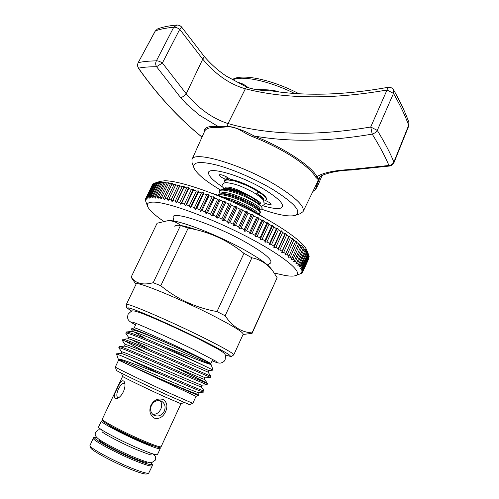 <?xml version="1.0" encoding="UTF-8"?>
<svg xmlns="http://www.w3.org/2000/svg" width="499" height="499" viewBox="0 0 499 499"><rect width="100%" height="100%" fill="white"/><g stroke="black" fill="none" stroke-linecap="round" stroke-linejoin="round"><path stroke-width="0.75" d="M225.716 187.755L224.999 188.242M224.076 188.422L221.93 186.433L222.236 184.805C223.714 183.064 225.174 182.353 226.615 182.684C237.337 183.919 243.05 187.256 251.29 191.26C254.596 192.845 262.549 198.353 263.584 200.398L264.27 204.496L261.364 206.505M152.981 445.632C150.991 445.333 146.712 443.798 140.163 441.035C127.257 435.596 110.528 426.994 108.32 424.705C110.528 426.994 127.257 435.596 140.163 441.035C146.712 443.798 150.991 445.333 152.981 445.632M159.387 447.453L160.235 448.595L157.491 454.545C156.649 455.325 150.829 453.479 140.026 449.006C120.914 441.054 96.862 428.179 98.59 426.951L101.403 421.031L102.825 420.95M160.235 448.595C159.437 449.293 153.648 447.385 142.876 442.875C123.821 434.86 99.744 422.117 101.403 421.031M265.349 190.088C240.038 174.363 203.661 164.782 208.919 174.507C210.285 177.656 214.626 181.661 221.936 186.52C214.626 181.661 210.285 177.656 208.919 174.507C203.661 164.782 240.038 174.363 265.349 190.088C280.457 199.694 285.565 205.707 280.681 208.127C285.565 205.707 280.457 199.694 265.349 190.088M224.837 181.811L224.394 180.22L225.317 179.235L222.061 177.588C220.04 176.353 219.105 175.442 219.242 174.875C220.508 174.27 223.309 175.143 227.631 177.494L229.92 179.172C237.911 180.725 246.824 184.337 256.648 190.013C262.256 193.444 265.543 196.226 266.51 198.359L266.341 199.974L265.399 200.461L265.131 199.862M265.399 200.461L268.599 202.076C270.408 203.193 271.25 204.004 271.113 204.509C270.339 205.077 268.156 204.54 264.564 202.9M225.317 179.235L227.744 178.436L226.908 177.076M226.309 180.12L227.488 178.517M263.154 205.806C271.531 208.301 277.375 209.075 280.681 208.127C277.375 209.075 271.531 208.301 263.154 205.806M261.251 209.075C277.631 214.901 288.971 217.009 295.271 215.406C302.169 212.1 295.065 203.686 273.976 190.169C257.022 179.827 233.85 169.648 217.152 165.163C199.931 160.909 192.209 161.844 193.98 167.957C196.675 173.708 205.345 180.95 219.978 189.676L220.29 189.857M193.98 167.957L192.078 162.905L191.959 159.537C193.624 150.068 244.08 165.188 277.868 186.389C296.412 198.134 304.814 206.536 303.068 211.582L300.367 213.634L295.42 215.356M303.068 211.582L318.038 180.937L318.038 179.447L315.817 177.295C312.48 171.463 304.583 164.533 292.133 156.493C280.475 149.132 267.695 142.689 253.791 137.163C243.512 133.389 236.326 125.53 227.114 126.852L217.994 127.576L217.832 126.316L199.201 115.038L186.9 104.36L180.757 97.779L156.561 66.71L162.4 63.011L186.233 93.787C198.621 108.657 212.562 118.587 228.049 123.571C268.499 135.198 316.06 136.339 370.72 126.996L387.012 90.001C332.952 99.488 285.734 99.089 245.358 88.797C229.559 84.237 215.356 74.357 202.737 59.144L204.291 56.512L181.461 26.846L179.615 25.412L176.964 24.981C168.6 25.786 162.119 27.121 157.509 28.973L157.753 28.873M180.757 97.779C182.241 97.305 184.062 95.976 186.233 93.787L202.737 59.144L179.74 29.322L162.4 63.011C159.973 61.464 157.971 60.741 156.393 60.841L156.324 60.959C155.401 62.911 155.482 64.826 156.561 66.71C148.259 66.785 142.252 67.284 138.529 68.207C137.4 66.473 137.269 64.695 138.136 62.862L138.198 62.749C141.965 61.676 148.028 61.04 156.393 60.841L173.733 27.239C165.5 28.05 159.381 29.279 155.37 30.926L138.055 62.893L155.201 31.094L157.509 28.973L155.201 31.094M202.02 137.094C178.754 118.207 157.59 95.247 138.529 68.207L137.475 65.637L138.023 62.968M204.047 132.566C203.623 129.197 205.931 127.145 210.971 126.403L227.17 126.328C235.59 127.445 244.572 130.669 254.116 135.996C282.908 147.143 311.644 166.073 316.934 176.696C322.803 172.829 333.856 170.433 350.105 169.529L388.933 165.475C385.253 156.636 379.677 146.182 372.217 134.112C328.585 141.591 289.214 142.221 254.116 135.996L253.791 137.163M393.942 162.724L391.584 165.369L389.744 166.005L388.933 165.475C391.191 165.169 392.825 164.065 393.836 162.163L393.985 162.643L408.75 125.966L408.856 122.299C405.531 112.886 400.479 102.127 393.699 90.026L393.505 93.419L377.281 130.401C384.729 142.564 390.262 153.112 393.886 162.044L408.675 125.293C405.4 116.111 400.341 105.489 393.505 93.419L387.012 90.001L387.866 87.344C344.778 95.103 305.968 96.288 271.45 90.887C261.595 90.756 253.33 89.483 246.662 87.082L226.321 76.122C218.506 70.958 211.164 64.421 204.291 56.512M315.817 177.295L316.934 176.696L318.368 179.041L317.726 181.58M317.938 185.285L322.098 175.461L317.969 185.235C314.414 192.071 315.118 189.327 320.084 176.983L320.102 176.939C319.054 176.353 330.675 170.583 350.99 170.04L350.105 169.529M372.217 134.112L370.72 126.996L377.281 130.401L375.123 132.809L372.217 134.112M408.856 122.299L408.75 125.966M387.866 87.344L387.997 87.319C390.492 87.032 392.389 87.936 393.699 90.026L393.661 89.963M176.964 24.981L173.733 27.239C175.342 27.052 177.345 27.744 179.74 29.322L181.698 27.164M237.936 82.597L238.397 82.578C241.229 83.027 244.098 84.418 247.024 86.757C254.166 91.729 267.726 87.799 278.816 91.903M217.969 195.203C221.194 193.15 238.166 198.409 249.643 204.79C256.923 208.85 260.378 211.657 260.016 213.216L258.02 213.822M260.016 213.216L260.428 212.325L259.923 210.821C258.582 209.069 255.295 206.754 250.061 203.879C240.212 198.452 226.053 193.562 220.452 193.899L217.595 195.072M220.009 193.924L219.373 191.317C220.315 187.618 239.071 192.932 251.839 200.074C257.709 203.336 261.108 205.862 262.044 207.653L261.32 206.449C259.754 204.49 256.698 202.145 252.151 199.413L245.982 196.045C236.214 191.647 228.48 189.383 222.772 189.246L219.791 190.431L219.373 191.317M226.933 188.154L227.089 188.148C233.176 188.585 241.192 191.585 251.128 197.155C254.833 199.382 257.328 201.303 258.613 202.912L258.682 202.999M258.775 209.312L260.204 209.231C261.732 209.162 262.349 208.638 262.044 207.653M251.827 187.306L234.761 180.975C241.978 183.164 249.151 186.358 256.274 190.556L258.844 192.177L256.711 193.3C260.079 195.939 262.112 197.978 262.817 199.425M258.844 192.177C264.308 195.571 266.834 197.972 266.422 199.388M265.206 200.03L263.397 200.143M225.885 177.55L226.509 176.858M274.244 273.009L284.717 275.411C289.782 276.284 293.406 276.352 295.589 275.623C304.103 273.078 284.867 256.567 248.433 237.468C212.106 218.362 169.042 202.475 154.241 202.12C148.714 201.952 146.481 203.336 147.542 206.274C149.033 209.886 154.378 214.888 163.578 221.282M145.72 201.247L145.496 199.076L145.677 198.614L146.257 199.75L145.908 198.253L146.288 197.86L146.924 199.057L146.656 197.585L147.23 197.28L147.941 198.533L147.754 197.08L148.527 196.868L149.295 198.172L149.201 196.743L150.168 196.631L150.997 197.978L150.991 196.581L152.151 196.562L153.037 197.96L153.131 196.594L154.484 196.681L155.414 198.122L155.607 196.787L157.154 196.974L158.127 198.459L158.42 197.161L160.154 197.454L161.158 198.976L161.564 197.716L163.472 198.115L164.508 199.681L165.019 198.459L167.096 198.958L168.157 200.561L168.774 199.382L171.02 199.98L172.093 201.615L172.822 200.486L175.218 201.184L176.303 202.85L177.133 201.764L179.677 202.563L180.757 204.253L181.698 203.218L184.374 204.11L185.447 205.819L186.495 204.833L189.283 205.819L190.344 207.547L191.491 206.611L194.392 207.684L195.421 209.424L196.668 208.545L199.656 209.692L200.654 211.439L202.001 210.609L205.064 211.838L206.018 213.591L207.459 212.811L210.578 214.108L211.482 215.861L213.011 215.138L216.173 216.491L217.021 218.238L218.631 217.564L221.812 218.974L222.598 220.714L224.276 220.09L227.463 221.544L228.18 223.271L229.933 222.691L233.102 224.188L233.744 225.891L235.553 225.361L238.697 226.889L239.252 228.567L241.117 228.08L244.211 229.634L244.678 231.28L246.587 230.837L249.612 232.403L249.987 234.019L251.933 233.613L254.883 235.179L255.157 236.763L257.128 236.395L259.979 237.961L260.154 239.501L262.143 239.164L264.882 240.718L264.957 242.221L266.959 241.909L269.566 243.437L269.535 244.897L271.537 244.616L274.013 246.113L273.87 247.523L275.866 247.261L278.186 248.727L277.943 250.086L279.927 249.843L282.085 251.265L281.729 252.569L283.688 252.344L285.678 253.71L285.216 254.964L287.143 254.752L288.952 256.062L288.391 257.259L290.281 257.047L291.903 258.295L291.241 259.443L293.081 259.237L294.51 260.416L293.749 261.501L295.545 261.295L296.774 262.399L295.919 263.435L297.654 263.229L298.689 264.252L297.741 265.231L299.412 265.019L300.242 265.961L299.207 266.884L300.81 266.659L301.446 267.52L300.323 268.387L301.858 268.15L302.288 268.924L301.09 269.734L302.544 269.485L302.774 270.171L301.502 270.932L302.874 270.664L302.912 271.25L301.571 271.967L302.862 271.674L301.302 272.841L302.513 272.529L302.163 272.934L300.704 273.552L301.82 273.215L295.589 275.623M152.395 184.898L145.677 198.614L152.27 185.048M159.979 181.424L164.57 180.788C177.887 180.476 211.969 191.653 245.015 207.79C278.093 223.901 303.498 241.672 306.673 249.912L306.742 250.074M153.255 183.994L152.563 184.549L145.908 198.253M154.459 183.27L153.349 183.8L146.656 197.585M302.774 270.171L309.093 256.155L307.534 252.407L307.839 253.342L306.467 250.816L306.679 251.708L305.875 250.716L305.045 249.076L305.17 249.924L304.153 248.851L303.267 247.198L303.298 247.997L301.147 245.184L301.072 245.938L299.668 244.722L298.676 243.044L298.502 243.749L296.905 242.47L295.876 240.792L295.595 241.447L293.811 240.106L292.745 238.428L292.358 239.04L290.393 237.636L289.301 235.971L288.802 236.532L286.663 235.085L285.559 233.426L284.941 233.944L282.646 232.453L281.523 230.812L280.8 231.287L278.348 229.765L277.226 228.137L276.396 228.573L273.801 227.02L272.685 225.417L271.743 225.81L269.023 224.244L267.919 222.666L266.871 223.022L264.033 221.444L262.954 219.897L261.8 220.221L258.869 218.643L257.815 217.134L256.561 217.421L253.542 215.855L252.531 214.383L251.178 214.639L248.097 213.085L247.13 211.657L245.689 211.894L242.558 210.366L241.641 208.981L240.113 209.193L236.95 207.703L236.102 206.361L234.493 206.561L231.311 205.108L230.532 203.823L228.848 204.004L225.673 202.6L224.968 201.365L223.215 201.54L220.065 200.193L219.441 199.02L217.633 199.182L214.514 197.903L213.977 196.781L212.119 196.943L209.062 195.733L208.613 194.672L206.717 194.835L203.723 193.706L203.374 192.701L201.44 192.863L198.54 191.822L198.29 190.874L196.332 191.048L193.531 190.1L193.387 189.208L191.41 189.395L188.728 188.535L188.684 187.705L186.701 187.905L184.15 187.144L184.206 186.37L182.229 186.589L179.815 185.927L179.983 185.21L178.006 185.453L175.754 184.892L176.022 184.225L174.064 184.499L171.974 184.037L172.348 183.426L170.415 183.726L168.494 183.37L168.968 182.809L165.325 182.89L165.905 182.378L164.04 182.74L162.481 182.597L163.161 182.129L161.345 182.522L159.967 182.484L160.747 182.054L157.796 182.547L158.663 182.166L154.484 183.214L147.754 197.08M211.002 192.938C226.527 197.754 242.227 204.733 258.108 213.871L265.225 218.319M174.818 227.026C174.725 223.945 182.048 224.906 196.781 229.908M267.433 264.919L270.277 263.266C273.396 260.653 265.755 253.954 247.354 243.175C215.219 224.581 169.791 209.499 173.247 217.82L173.808 221.088M123.34 391.865C124.9 388.241 125.361 385.072 124.719 382.359C122.885 379.003 120.39 381.011 117.234 388.372C113.298 395.963 113.367 399.35 117.44 398.526C119.748 397.291 121.712 395.077 123.34 391.865M118.656 397.765L117.889 397.678C116.329 396.406 116.517 393.499 118.444 388.958C120.565 384.872 122.554 383.001 124.401 383.351L124.962 383.837M163.086 399.456C157.902 398.102 153.854 400.03 150.941 405.244C148.802 410.858 149.95 415.162 154.384 418.156C159.243 419.254 162.961 417.127 165.543 411.775C167.945 406.379 167.121 402.269 163.086 399.456M151.409 405.406C154.023 400.99 157.441 399.612 161.645 401.265C165.007 403.56 165.886 406.86 164.283 411.164C161.601 415.679 158.121 417.027 153.842 415.212C150.629 412.873 149.819 409.604 151.409 405.406M102.295 419.141C100.661 420.177 124.744 432.882 143.793 440.916C154.553 445.439 160.329 447.366 161.115 446.692L160.023 447.447C159.736 447.378 159.555 448.564 142.976 441.646C127.401 434.966 107.984 425.354 102.931 421.056L102.295 419.141L122.598 376.389C121.937 376.608 145.982 388.278 164.396 396.643L180.95 403.722L184.137 402.537M131.2 467.968C140.986 471.904 146.818 473.645 148.69 473.189L152.307 465.76C151.39 466.702 145.508 464.974 134.649 460.565C115.431 452.736 91.429 439.619 93.294 438.116L89.914 445.663C90.188 448.233 113.086 460.677 131.2 467.968M89.914 445.663L90.637 447.734C90.924 450.229 112.705 462.086 129.94 469.01C139.265 472.753 144.829 474.399 146.631 473.963L148.69 473.189M192.801 403.342L189.42 404.602L168.899 395.713C145.789 385.172 115.575 370.576 116.504 370.445L115.306 367.039C114.252 367.058 146.463 382.552 171.076 393.823L192.801 403.342L196.02 396.349L118.612 360.085L115.306 367.039M164.682 346.761C142.976 337.361 130.264 332.421 126.553 331.941L125.767 333.151C125.081 331.068 162.038 346.736 189.788 359.205L203.405 365.349L164.682 346.761L190.019 356.785C201.209 361.307 208.002 363.827 210.391 364.345C208.763 362.561 201.976 358.937 190.038 353.479L169.803 344.229C149.407 335.172 132.291 328.205 131.368 328.878L132.141 330.319C130.414 328.08 147.517 334.611 169.803 344.229M128.667 337.511L125.767 333.151M131.368 328.878L134.231 327.849C134.187 326.851 166.236 341.11 190.044 352.749C203.199 359.186 210.11 362.842 210.778 363.709L213.11 370.115L208.75 370.52L167.452 352.369C144.847 342.595 127.438 335.684 128.655 337.499L128.056 338.802C130.364 338.665 148.771 346.294 170.502 355.693L208.014 372.123L210.902 376.265L186.788 365.68C160.129 353.847 124.444 338.465 122.997 339.245L122.292 340.424C121.482 338.603 158.389 354.49 186.246 366.846L210.391 377.381L205.376 377.843C204.79 378.017 204.546 378.541 204.646 379.421L207.54 383.6L183.233 373.339C156.224 361.494 120.303 345.801 119.448 346.562L118.806 347.716C117.87 346.15 154.74 362.262 182.69 374.506L207.004 384.729L207.54 383.6M124.775 340.911L145.802 352.294M125.18 344.722L122.292 340.424M207.004 384.729L201.983 385.191C201.247 385.421 182.179 377.157 160.279 367.657C138.08 358.051 120.976 350.816 121.675 351.951L118.806 347.716M172.061 365.555C191.092 375.048 207.197 382.989 207.534 383.575M121.675 351.951L120.976 353.442C122.467 353.342 141.098 361.395 163.366 371.006C184.78 380.338 202.288 387.773 201.265 386.731L204.166 390.954C203.449 391.097 195.284 387.785 179.671 381.018L123.977 356.904L161.308 374.437C139.414 365.935 120.041 358.238 118.581 359.23C119.012 360.839 136.208 367.956 156.493 377.275L175.448 385.69C189.982 392.089 197.735 395.308 198.714 395.345L197.866 394.042C199.5 395.638 179.634 387.355 156.493 377.275M161.308 374.437L179.129 382.184C194.061 388.652 202.214 391.952 203.592 392.102L204.166 390.954M215.556 316.952C181.804 299.412 135.422 280.413 136.133 284.068L126.316 304.515C125.174 301.739 171.394 321.543 205.494 338.69C224.257 348.14 233.682 353.529 233.769 354.845L243.188 334.211C243.331 332.384 234.118 326.633 215.556 316.952M136.002 284.33L131.112 277.201C135.79 283.613 143.151 285.447 153.199 282.702L160.79 285.715C177.189 299.2 195.926 307.814 217.003 311.569L225.136 315.786C232.422 326.571 241.391 332.272 252.039 332.883L277.138 277.7L273.009 271.294C267.495 263.99 260.453 259.486 251.883 257.796L225.136 315.786M168.731 220.701L169.018 220.683C178.43 219.622 218.624 235.16 246.138 250.872C259.349 258.401 267.583 264.233 270.845 268.381L270.951 268.531M131.112 277.201L157.104 223.221L167.545 220.764C172.579 220.595 176.896 222.155 180.507 225.461L188.192 228.087C208.869 231.661 227.457 240.075 243.955 253.349L251.883 257.796M118.612 360.091L116.448 353.841L123.977 356.904M213.11 370.115L203.405 365.349M135.578 324.955C131.2 322.529 128.917 320.969 128.723 320.289C127.551 319.185 127.339 317.196 128.081 314.32C130.638 311.495 132.36 310.397 133.227 311.033C133.875 310.715 136.751 311.488 141.859 313.353C153.106 317.532 179.964 329.646 199.488 339.395L217.09 348.595C221.762 351.308 224.182 353.018 224.35 353.716C225.386 353.978 225.642 355.993 225.105 359.773C224.519 361.357 223.022 362.449 220.614 363.054C219.223 363.366 216.398 362.617 212.131 360.814M152.501 414.151C156.075 414.669 158.825 413.016 160.759 409.186C162.231 405.806 161.975 402.961 159.998 400.653M245.982 196.045L246.063 195.065C237.212 190.581 230.351 188.298 225.479 188.217L223.589 188.634L223.041 189.233M196.02 396.343L198.714 395.345M153.199 282.702L180.507 225.461M243.069 334.467L252.064 333.369L277.138 277.7M217.003 311.569L243.955 253.349M188.192 228.087L160.79 285.715M252.039 332.883L252.064 333.369M152.962 184.112L146.288 197.86M153.948 183.451L147.23 197.28M155.276 182.958L148.527 196.868M155.969 182.796L149.201 196.743M156.954 182.634L150.168 196.631M157.796 182.547L150.991 196.581M158.981 182.491L152.151 196.562M159.967 182.484L153.131 196.594M161.345 182.522L154.484 196.681M162.481 182.597L155.607 196.787M164.04 182.74L157.154 196.974M165.325 182.89L158.42 197.161M167.071 183.139L160.154 197.454M168.494 183.37L161.564 197.716M170.415 183.726L163.472 198.115M171.974 184.037L165.019 198.459M174.064 184.499L167.096 198.958M175.754 184.892L168.774 199.382M178.006 185.453L171.02 199.98M179.815 185.927L172.822 200.486M182.229 186.589L175.218 201.184M184.15 187.144L177.133 201.764M186.701 187.905L179.677 202.563M188.728 188.535L181.698 203.218M191.41 189.395L184.374 204.11M193.531 190.1L186.495 204.833M196.332 191.048L189.283 205.819M198.54 191.822L191.491 206.611M201.44 192.863L194.392 207.684M203.723 193.706L196.668 208.545M206.717 194.835L199.656 209.692M209.062 195.733L202.001 210.609M212.119 196.943L205.064 211.838M214.514 197.903L207.459 212.811M217.633 199.182L210.578 214.108M220.065 200.193L213.011 215.138M223.215 201.54L216.173 216.491M225.673 202.6L218.631 217.564M228.848 204.004L221.812 218.974M231.311 205.108L224.276 220.09M234.493 206.561L227.463 221.544M236.95 207.703L229.933 222.691M240.113 209.193L233.102 224.188M242.558 210.366L235.553 225.361M245.689 211.894L238.697 226.889M248.097 213.085L241.117 228.08M251.178 214.639L244.211 229.634M253.542 215.855L246.587 230.837M256.561 217.421L249.612 232.403M258.869 218.643L251.933 233.613M261.8 220.221L254.883 235.179M264.033 221.444L257.128 236.395M266.871 223.022L259.979 237.961M269.023 224.244L262.143 239.164M271.743 225.81L264.882 240.718M273.801 227.02L266.959 241.909M276.396 228.573L269.566 243.437M278.348 229.765L271.537 244.616M280.8 231.287L274.013 246.113M282.646 232.453L275.866 247.261M284.941 233.944L278.186 248.727M286.663 235.085L279.927 249.843M288.802 236.532L282.085 251.265M290.393 237.636L283.688 252.344M292.358 239.04L285.678 253.71M293.811 240.106L287.143 254.752M295.595 241.447L288.952 256.062M296.905 242.47L290.281 257.047M298.502 243.749L291.903 258.295M299.668 244.722L293.081 259.237M301.072 245.938L294.51 260.416M302.088 246.849L295.545 261.295M303.298 247.997L296.774 262.399M304.153 248.851L297.654 263.229M305.17 249.924L298.689 264.252M305.875 250.716L299.412 265.019M306.679 251.708L300.242 265.961M307.234 252.438L300.81 266.659M307.839 253.342L301.446 267.52M308.232 254.01L301.858 268.15M308.644 254.827L302.288 268.924M308.881 255.426L302.544 269.485M302.912 271.25L309.18 256.686L302.874 270.664M308.95 258.326L302.862 271.674M302.656 272.198L302.513 272.529M309.18 256.686L309.037 256.28M292.745 238.428L285.216 254.964M289.301 235.971L281.729 252.569M285.559 233.426L277.943 250.086M281.523 230.812L273.87 247.523M277.226 228.137L269.535 244.897M272.685 225.417L264.957 242.221M267.919 222.666L260.154 239.501M262.954 219.897L255.157 236.763M257.815 217.134L249.987 234.019M252.531 214.383L244.678 231.28M247.13 211.657L239.252 228.567M241.641 208.981L233.744 225.891M236.102 206.361L228.18 223.271M230.532 203.823L222.598 220.714M224.968 201.365L217.021 218.238M219.441 199.02L211.482 215.861M213.977 196.781L206.018 213.591M208.613 194.672L200.654 211.439M203.374 192.701L195.421 209.424M198.29 190.874L190.344 207.547M193.387 189.208L185.447 205.819M188.684 187.705L180.757 204.253M184.206 186.37L176.303 202.85M179.983 185.21L172.093 201.615M176.022 184.225L168.157 200.561M225.161 182.809C224.288 181.012 225.161 180.052 227.775 179.939L234.761 180.975M226.864 178.842L227.45 179.958M294.572 93.432C269.042 80.757 241.766 75.143 232.634 79.934M217.994 127.576C210.484 127.077 206.056 128.249 204.709 131.094L191.959 159.537M227.114 126.852L228.049 123.571L245.358 88.797L247.024 86.757M320.084 176.983L318.038 179.447M96.8 437.473C86.308 435.072 111.982 450.029 134.724 459.298C148.858 464.956 154.141 466.072 150.555 462.66M147.205 462.005C146.937 463.053 142.14 461.681 132.815 457.895C116.722 451.321 96.837 440.374 99.444 439.625M225.043 354.833C236.345 358.525 229.078 353.816 203.23 340.711C183.863 331.062 158.27 319.329 142.864 313.016C127.345 306.785 123.69 306.18 131.911 311.214M224.045 197.442C235.372 198.689 258.507 210.721 257.16 213.316M220.97 193.874C222.049 186.95 266.254 207.303 258.719 209.237M223.159 189.227L223.589 188.634M231.779 200.617C241.772 204.135 249.388 207.89 254.633 211.875M220.452 193.899L223.14 193.774C230.987 193.032 255.625 204.272 258.301 208.682L259.923 210.821M222.772 189.246L225.448 189.127C230.575 189.246 237.449 191.223 246.063 195.065M118.581 359.23C121.644 360.06 139.258 367.832 160.248 376.87C180.382 385.621 197.504 392.807 198.558 392.57L197.866 394.042M204.646 379.421C205.407 380.132 188.079 372.56 166.94 363.341C144.941 353.835 126.415 345.994 124.513 346.113L125.168 344.709C124.214 343.231 141.473 350.31 163.872 360.004L205.376 377.843M149.644 349.512L131.867 339.794M146.138 338.927L134.312 332.06M132.148 330.332L131.599 331.504C134.406 330.113 203.149 360.783 210.391 364.345M131.574 331.511L126.553 331.941M142.945 441.627C122.729 433.126 98.053 419.796 103.274 420.345M256.711 193.3C262.2 196.681 264.376 198.895 263.241 199.937M227.532 179.952L229.528 178.81M228.898 179.964L235.316 180.451M260.16 203.33C264.376 203.692 235.017 186.015 226.658 187.144L226.003 187.025M102.276 431.909C102.906 433.269 123.035 444.129 137.649 450.054C146.924 453.716 151.49 455.331 151.34 454.895M102.127 430.101C97.062 429.651 98.708 429.352 95.677 432.259C94.242 434.716 95.82 437.386 100.393 440.274C105.688 443.91 122.199 452.362 134.593 457.427C148.159 462.847 150.324 462.829 151.69 462.654L155.283 460.184C156.281 457.702 155.457 455.593 152.806 453.853M232.241 79.721C240.799 73.172 271.45 79.254 298.857 93.7M312.942 191.373C315.281 189.926 314.407 191.685 317.807 185.572M202.001 137.138C178.667 118.226 157.459 95.228 138.373 68.157M389.744 166.005L350.99 170.04M216.223 361.388L194.242 349.861C169.716 337.717 134.374 322.173 132.541 322.186M258.613 202.912L261.32 206.449M259.567 204.16L260.048 203.118M147.542 206.274L145.696 201.172M160.273 181.33L155.027 183.027M152.307 465.76C152.076 464.045 153.442 465.536 150.611 462.667M149.6 454.502L150.286 453.017M161.115 446.692L180.962 403.716M126.316 304.515L126.422 307.066C127.102 307.683 125.636 307.359 131.892 311.22M210.902 376.265L210.391 377.381M136.271 323.508L134.2 327.862M169.018 220.683L167.545 220.764M270.845 268.381L273.009 271.294M212.805 359.355L210.79 363.734M203.592 392.102L198.558 392.57M201.983 385.191L201.265 386.731M208.75 370.52L208.014 372.123M120.976 353.442L116.448 353.841M124.513 346.113L119.448 346.562M128.056 338.802L122.997 339.245M225.049 354.851C230.064 356.423 232.247 356.947 231.605 356.417L233.769 354.845M103.673 432.982L104.378 431.504M122.598 376.389L121.469 373.177M96.762 437.43C92.327 436.943 94.492 437.629 93.294 438.116M306.673 249.912L308.388 254.172M227.775 179.939L228.929 179.964M227.089 188.148L225.479 188.217L226.053 187.044"/></g></svg>
